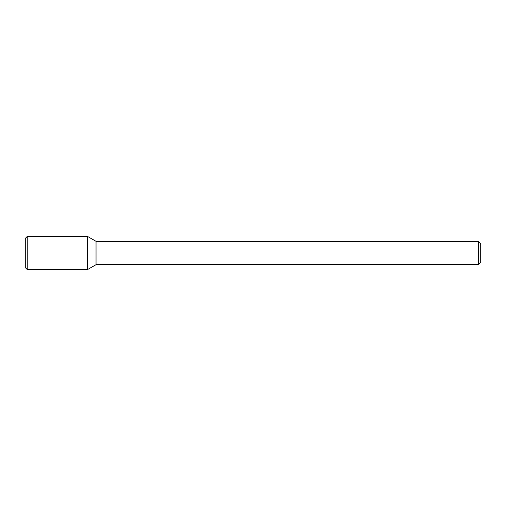 <?xml version="1.0" encoding="UTF-8"?>
<svg xmlns="http://www.w3.org/2000/svg" width="506" height="506" viewBox="0 0 506 506"><rect width="100%" height="100%" fill="white"/><g stroke="black" fill="none" stroke-linecap="round" stroke-linejoin="round"><path stroke-width="0.76" d="M87.576 269.559L87.576 236.441L27.248 236.441L27.248 269.559L87.576 269.559L87.576 236.441L96.039 241.324L96.039 264.676L87.576 269.559M478.366 264.676L478.366 241.324L480.7 243.658L480.7 262.342L478.366 264.676L96.039 264.676M27.248 269.559L25.3 267.617L25.3 238.383L27.248 236.441M478.366 241.324L96.039 241.324"/></g></svg>
